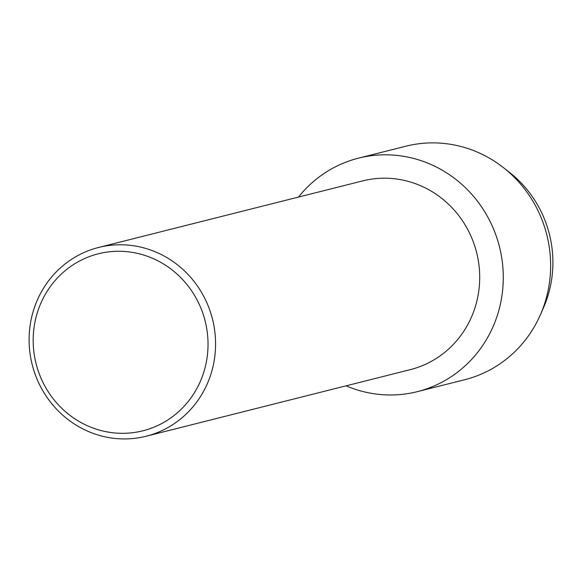<?xml version="1.0" encoding="UTF-8"?>
<svg xmlns="http://www.w3.org/2000/svg" width="582" height="582" viewBox="0 0 582 582"><rect width="100%" height="100%" fill="white"/><g stroke="black" fill="none" stroke-linecap="round" stroke-linejoin="round"><path stroke-width="0.87" d="M506.34 169.995A110.755 105.8 75.9 0 1 552.9 263.26A110.755 105.8 75.9 0 1 541.922 311.137M98.547 247.481L362.673 180.893A97.332 92.975 75.9 0 1 479.706 278.08A97.332 92.975 75.9 0 1 410.259 369.65L146.133 436.238A97.332 92.975 75.9 0 1 29.1 339.044A97.332 92.975 75.9 0 1 98.547 247.481A97.332 92.975 75.9 0 1 215.58 344.668A97.332 92.975 75.9 0 1 146.133 436.238M503.277 278.378A120.401 115.018 75.9 0 1 346.086 385.83A120.401 115.018 75.9 0 0 417.374 391.642A120.401 115.018 75.9 0 0 503.277 278.378A120.401 115.018 75.9 0 0 426.984 162.815A120.401 115.018 75.9 0 0 298.501 197.072A120.401 115.018 75.9 0 1 358.505 158.151A120.401 115.018 75.9 0 1 503.277 278.378M208.029 344.93A91.265 87.184 75.9 0 1 119.965 433.284A91.265 87.184 75.9 0 1 33.174 339.662A91.265 87.184 75.9 0 1 121.238 251.308A91.265 87.184 75.9 0 1 208.029 344.93M358.505 158.151L405.858 146.213A120.401 115.018 75.9 0 1 503.277 167.521L509.345 172.265A110.755 105.8 75.9 0 1 552.9 263.26A110.755 105.8 75.9 0 1 543.493 307.711L540.402 314.767A120.401 115.018 75.9 0 1 464.72 379.711L417.374 391.642M503.277 167.521A120.401 115.018 75.9 0 1 550.63 266.44A120.401 115.018 75.9 0 1 540.402 314.767"/></g></svg>
